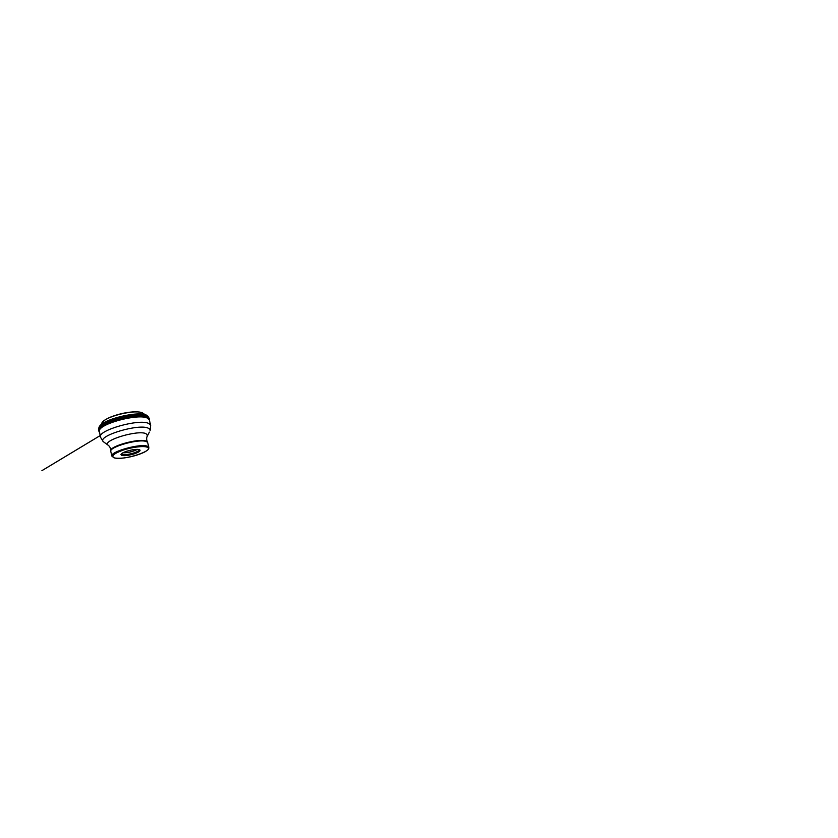 <?xml version="1.0" encoding="UTF-8"?>
<svg xmlns="http://www.w3.org/2000/svg" width="838" height="838" viewBox="0 0 838 838"><rect width="100%" height="100%" fill="white"/><g stroke="black" fill="none" stroke-linecap="round" stroke-linejoin="round"><path stroke-width="1.26" d="M150.651 425.358L149.384 420.089L147.561 418.225C139.38 413.176 100.172 423.358 99.293 430.69L100.434 437.143C97.061 430.407 139.873 418.288 148.839 423.557L150.651 425.358L150.107 430.68C150.306 429.685 149.73 428.878 148.399 428.26C139.286 423.211 96.81 435.98 103.284 441.657L104.593 442.611M139.349 449.66C136.51 449.032 132.268 449.556 126.611 451.263C123.217 452.426 121.332 453.505 120.965 454.5L121.814 455.432C124.726 455.998 128.905 455.463 134.352 453.819C138.595 452.352 140.47 451.095 139.977 450.037L139.349 449.66M121.562 453.683L122.358 454.416C125.019 454.94 128.853 454.458 133.86 452.949C137.369 451.745 139.129 450.655 139.118 449.692L139.077 449.577M137.463 449.378C132.896 451.713 128.046 452.845 122.924 452.792M123.134 452.677C128.109 452.75 132.802 451.651 137.223 449.367M142.45 413.05L146.304 415.229L147.436 418.152M98.821 430.617L98.675 430.177C95.176 422.373 143.874 409.876 148.619 417.418L149.195 418.801M149.101 418.235L148.598 417.355C143.947 409.908 95.961 422.017 98.633 429.915L98.633 429.946M98.643 429.381L98.654 429.182C97.774 421.126 144.021 409.876 148.452 417.094M98.779 428.585C99.376 420.446 144.063 409.939 148.305 416.947M98.737 428.731C98.077 420.697 143.811 409.625 148.2 416.779L148.431 417.073M99.01 427.83L99.114 427.401C100.225 419.429 142.952 409.405 147.498 416.057L147.593 416.151M145.383 414.852L143.508 413.783C139.422 407.991 102.77 416.58 101.681 423.588L100.476 425.379M136.426 411.94C128.308 411.468 114.272 414.768 107.212 418.791M99.251 431.968L98.863 431.141C95.385 423.368 144.146 410.871 148.881 418.372L149.415 420.205M149.311 419.848L148.808 418.948C144.094 411.521 95.731 423.923 99.177 431.612M98.863 431.141L99.272 432.094M149.353 432.115L147.027 436.64M108.689 445.638L107.84 444.968C102.592 440.264 138.26 429.622 146.011 433.686L147.488 435.666C146.42 437.551 146.378 439.657 147.383 441.961M110.784 451.095L110.731 450.834C109.129 446.266 139.684 437.865 146.2 441.134L147.582 442.464M147.519 442.202L146.388 441.626C139.716 438.305 108.511 447.021 110.805 451.504L111.863 456.123C109.6 451.776 140.847 443.082 147.488 446.277L148.85 447.44L148.263 448.979M147.027 447.136C156.13 450.195 123.039 460.931 114.366 457.873C110.731 456.197 113.654 453.609 123.144 450.111C132.079 447.125 143.466 445.732 147.027 447.136M113.067 457.234L114.188 457.904C122.861 459.475 137.704 455.642 144.984 451.829C150.306 448.571 148.295 448.309 148.85 447.44L147.75 442.841M98.853 431.088L98.633 429.915M98.779 428.511L99.114 427.401M148.399 417.041L147.498 416.057M141.014 412.526C133.242 409.782 109.108 415.449 103.357 421.357M149.374 419.23L149.133 418.34M149.394 419.293L149.447 420.32M100.089 435.624L41.9 470.663L100.089 435.645M100.434 437.143L103.284 441.657L107.84 444.968C109.652 446.183 110.616 448.047 110.731 450.551M110.731 450.834L110.805 451.504M121.395 453.85L120.965 454.5M139.307 449.639L139.977 450.037"/></g></svg>
